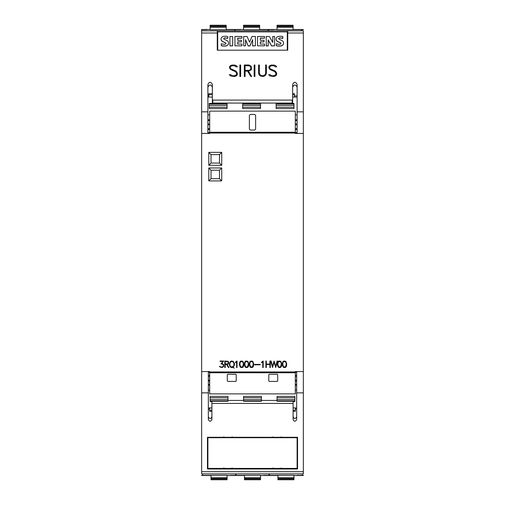 <?xml version="1.0" encoding="UTF-8"?>
<svg xmlns="http://www.w3.org/2000/svg" width="505" height="505" viewBox="0 0 505 505"><rect width="100%" height="100%" fill="white"/><g stroke="black" fill="none" stroke-linecap="round" stroke-linejoin="round"><path stroke-width="0.76" d="M211.021 477.78L211.021 475.268L227.08 475.268L227.08 477.78L211.021 477.78L211.021 479.75L227.08 479.75L227.08 479.302L211.021 479.302M235.551 473.848L235.551 475.331L230.198 475.331M202.543 473.848L202.543 475.331L211.021 475.331M227.08 479.302L227.08 477.78M211.911 411.329L209.682 411.329L209.682 409.101L208.344 409.101M208.344 407.939L211.911 407.939M293.089 407.939L296.656 407.939M295.318 407.939L295.318 411.329L293.089 411.329M296.656 409.101L295.318 409.101M277.92 477.78L277.92 475.268L293.979 475.268L293.979 477.78L277.92 477.78L277.92 479.75L293.979 479.75L293.979 479.302L277.92 479.302M302.457 473.848L302.457 475.331L297.104 475.331M269.449 473.848L269.449 475.331L277.92 475.331M293.979 479.302L293.979 477.78M303.347 475.287L302.457 475.287M269.449 475.287L269.001 475.287M235.999 475.287L235.551 475.287M202.543 475.287L201.653 475.287M244.47 477.78L244.47 475.268L260.529 475.268L260.529 477.78L244.47 477.78L244.47 479.75L260.529 479.75L260.529 479.302L244.47 479.302M269.001 473.848L269.001 475.331L263.648 475.331M235.999 473.848L235.999 475.331L244.47 475.331M260.529 479.302L260.529 477.78M209.682 409.101L209.682 407.939M294.87 396.387L277.03 396.387L294.87 396.387L294.87 401.57L293.089 401.57M243.58 396.387L261.42 396.387L243.58 396.387L243.58 401.267L261.42 401.267L261.42 396.387M211.911 401.57L210.13 401.57L210.13 396.387L227.97 396.387L210.13 396.387M277.03 396.387L277.03 401.267L293.089 401.267L293.089 403.432L211.911 403.432L211.911 419.516C210.724 421.814 209.531 421.814 208.344 419.516L208.344 371.554M293.089 416.758C294.276 419.093 295.469 419.093 296.656 416.758M208.344 416.758C209.531 419.093 210.724 419.093 211.911 416.758M227.97 400.427L243.58 400.427M261.42 400.427L277.03 400.427M296.656 371.554L296.656 419.516C295.469 421.814 294.276 421.814 293.089 419.516L293.089 403.432M227.97 396.387L227.97 401.267L211.911 401.267L211.911 403.432M303.347 392.871L303.347 371.554L295.318 371.554L295.318 371.951L209.682 371.951L209.682 371.554L201.653 371.554L201.653 473.848L303.347 473.848L303.347 392.871L296.656 392.871M208.344 392.871L201.653 392.871M297.546 468.987L207.454 468.987L207.454 437.279L297.546 437.279L297.546 468.987M207.454 437.279L207.454 468.028L207.896 468.028M297.104 468.028L297.546 468.028L297.546 437.279M230.911 468.249C232.477 468.375 232.477 468.501 230.911 468.621L225.028 468.621C223.463 468.501 223.463 468.375 225.028 468.249M279.972 468.249C281.537 468.375 281.537 468.501 279.972 468.621L274.089 468.621C272.523 468.501 272.523 468.375 274.089 468.249M297.104 468.406L207.896 468.406L207.896 437.709L297.104 437.709L297.104 468.406M297.104 437.279L297.104 437.709M207.896 437.279L207.896 437.709M281.228 436.844L281.436 437.298L279.972 437.5L274.089 437.5L272.624 437.298L272.833 436.844M232.167 436.844L232.376 437.298L230.911 437.5L225.028 437.5L223.564 437.298L223.772 436.844M208.344 376.364L209.682 376.364M208.344 380.221L209.682 380.221M209.682 381.06L208.344 381.06M208.344 385.258L209.682 385.258M208.344 384.419L209.682 384.419M295.318 376.364L296.656 376.364M295.318 375.493L296.656 375.493M296.656 381.06L295.318 381.06M295.318 384.419L296.656 384.419M209.682 372.753L209.682 393.887L295.318 393.887L295.318 372.753L209.682 372.753L209.682 371.951M303.347 371.554L303.347 30.849L287.736 30.849L287.736 50.197L217.264 50.197L217.264 30.849L303.347 30.849M201.653 371.554L201.653 133.446L209.682 133.446L209.682 133.049L295.318 133.049L295.318 133.446L303.347 133.446L297.104 133.434L297.104 111.826L303.347 111.826M278.299 367.249L277.352 364.749L277.662 362.268L278.299 361.321L279.252 361.006L280.837 361.321L281.777 363.815L281.474 366.295L280.837 367.249L279.884 367.558L278.299 367.249M265.889 367.558L265.889 361.006L266.324 361.006L266.324 364.067L269.878 364.067L269.878 361.006L270.314 361.006L270.314 367.558L269.878 367.558L269.878 364.503L266.324 364.503L266.324 367.558L265.889 367.558M254.539 364.812L254.539 364.376L260.189 364.376L260.189 364.812L254.539 364.812M245.291 367.249L244.344 364.749L244.654 362.268L245.291 361.321L246.244 361.006L247.829 361.321L248.769 363.815L248.466 366.295L247.829 367.249L246.876 367.558L245.291 367.249M236.593 367.558L236.593 361.851L235.368 362.716L235.368 362.255L237.028 361.006L237.028 367.558L236.593 367.558M224.782 367.558L224.782 361.006L228.235 361.321L228.879 363.228L228.235 364.187L227.105 364.503L228.935 367.558L228.462 367.558L226.631 364.503L225.217 364.503L225.217 367.558L224.782 367.558M219.827 366.927L219.473 366.207L221.133 367.122L222.61 366.92L223.494 365.652L223.014 364.364L220.975 363.897L222.869 361.441L220.123 361.441L220.123 361.006L223.728 361.006L221.802 363.448L223.627 364.402L223.627 366.611L222.042 367.558L219.827 366.927M230.015 366.617L229.396 365.052L230.015 361.946L231.277 361.006L233.177 361.321L234.421 363.518L234.421 365.065L233.228 367.204L234.213 368.183L232.912 367.369L231.277 367.558L230.015 366.617M240.348 367.249L239.408 364.749L239.711 362.268L240.348 361.321L241.302 361.006L242.886 361.321L243.833 363.815L243.53 366.295L242.886 367.249L241.933 367.558L240.348 367.249M250.234 367.249L249.287 364.749L249.596 362.268L250.234 361.321L251.187 361.006L252.771 361.321L253.712 363.815L253.409 366.295L252.771 367.249L251.818 367.558L250.234 367.249M262.752 367.558L262.752 361.851L261.521 362.716L261.521 362.255L263.187 361.006L263.187 367.558L262.752 367.558M272.536 367.558L270.648 361.006L271.109 361.006L272.586 366.321L274.064 361.006L275.648 366.321L277.125 361.006L277.573 361.006L275.698 367.558L274.114 362.249L272.536 367.558M283.236 367.249L282.295 364.749L282.604 362.268L283.236 361.321L284.189 361.006L285.773 361.321L286.72 363.815L286.417 366.295L285.773 367.249L284.82 367.558L283.236 367.249M221.727 167.976L221.727 180.91L208.792 180.91L208.792 167.976L221.727 167.976L219.492 170.21L219.492 178.682L211.021 178.682L211.021 170.21L219.492 170.21M221.727 152.365L221.727 165.299L208.792 165.299L208.792 152.365L221.727 152.365L219.492 154.599L219.492 163.071L211.021 163.071L211.021 154.599L219.492 154.599M281.342 363.827L280.622 361.694L278.507 361.694L277.788 363.827L278.507 366.857L280.622 366.857L281.342 363.827M248.334 363.827L247.614 361.694L245.506 361.694L244.786 363.827L245.506 366.857L247.614 366.857L248.334 363.827M228.153 363.764L228.153 361.744L225.217 361.441L225.217 364.067L228.153 363.764M233.689 365.936L233.985 363.531L233.089 361.744L230.728 361.744L229.832 363.531L229.832 365.039L230.728 366.826L232.281 367.122L232.054 366.51L233.089 366.826L233.689 365.936M243.391 363.827L242.671 361.694L240.563 361.694L239.843 363.827L240.563 366.857L242.671 366.857L243.391 363.827M253.276 363.827L252.557 361.694L250.448 361.694L249.729 363.827L250.448 366.857L252.557 366.857L253.276 363.827M286.284 363.827L285.565 361.694L283.45 361.694L282.731 363.827L283.45 366.857L285.565 366.857L286.284 363.827M221.727 180.91L219.492 178.682M208.792 167.976L211.021 170.21M208.792 180.91L211.021 178.682M221.727 165.299L219.492 163.071M208.792 152.365L211.021 154.599M208.792 165.299L211.021 163.071M295.318 380.221L296.656 380.221M208.344 375.493L209.682 375.493M295.318 385.258L296.656 385.258M295.318 371.951L295.318 372.753M236.22 374.71L236.22 380.953L235.772 381.401L227.749 381.401L227.3 380.953L227.3 374.71L227.749 374.262L235.772 374.262L236.22 374.71A0.448 0.448 0 0 0 236.182 374.533M277.7 374.71L277.7 380.953L277.251 381.401L269.228 381.401L268.78 380.953L268.78 374.71L269.228 374.262L277.251 374.262L277.7 374.71M209.682 133.049L209.682 132.247L295.318 132.247L295.318 111.113L209.682 111.113L209.682 132.247M201.653 30.849L217.264 30.849L201.653 30.849L201.653 133.434L207.896 133.434L207.896 84.442C209.386 81.57 210.869 81.57 212.359 84.442L212.359 99.636L212.801 100.085L292.199 100.085L292.641 99.636L292.641 84.442C294.131 81.57 295.614 81.57 297.104 84.442L297.104 111.826M201.653 111.826L207.896 111.826M269.96 75.952L268.647 74.652L270.068 74.652L271.677 75.731L273.792 75.731L275.85 74.727L275.85 73.2L274.815 71.659L269.948 69.513L268.811 67.828L268.811 66.679L269.96 65.549L271.633 64.993L275.496 65.536L276.797 66.837L275.383 66.837L273.773 65.757L271.658 65.757L270.08 66.281L269.601 67.758L270.112 68.768L274.966 70.896L276.084 72L276.626 73.118L276.626 74.816L275.496 75.946L273.83 76.501L269.96 75.952M254.148 76.501L254.148 64.993L254.918 64.993L254.918 76.501L254.148 76.501L254.148 65.012L254.918 65.012L254.918 76.501M239.875 76.501L239.875 64.993L240.651 64.993L240.651 76.501L239.875 76.501L239.875 65.012L240.651 65.012L240.651 76.501M230.627 75.952L229.314 74.652L230.734 74.652L232.344 75.731L234.459 75.731L236.517 74.727L236.517 73.2L235.482 71.659L230.615 69.513L229.478 67.828L229.478 66.679L230.627 65.549L232.294 64.993L236.163 65.536L237.464 66.837L236.05 66.837L234.44 65.757L232.325 65.757L230.747 66.281L230.267 67.758L230.779 68.768L235.633 70.896L236.75 72L237.293 73.118L237.293 74.816L236.163 75.946L234.497 76.501L230.627 75.952M244.313 76.501L244.313 64.993L248.763 64.993L251.01 66.105L251.559 67.228L251.559 68.895L251.01 70.012L248.422 71.129L251.66 76.501L250.821 76.501L247.583 71.129L245.089 71.129L245.089 76.501L244.313 76.501L244.313 65.012L248.763 64.993M259.134 74.828L258.585 73.174L258.585 64.993L259.355 64.993L259.355 73.149L260.384 75.213L261.969 75.737L263.023 75.737L265.106 74.715L265.636 73.149L265.636 64.993L266.413 64.993L266.413 73.174L265.851 74.828L264.727 75.946L263.055 76.501L260.271 75.946L259.134 74.828M265.636 73.168L265.106 74.715M266.413 73.174L266.413 65.012L265.636 65.012M259.355 65.012L258.585 65.012L258.585 73.174M259.355 73.168L259.892 74.715M265.106 74.734L263.023 75.756L261.969 75.756L259.892 74.734M248.422 71.148L251.648 76.501M245.089 76.501L245.089 71.148M251.559 68.895L251.559 67.247L251.01 66.123L248.763 65.012M245.089 70.359L248.731 70.384L250.272 69.854L250.789 68.857L250.272 66.288L248.731 65.757L245.089 65.757L245.089 70.359L248.731 70.359L250.272 69.835L250.789 68.838M237.445 66.837L236.163 65.536M230.267 67.777L230.779 68.787L231.814 69.286M237.293 74.816L237.293 73.143L236.75 72.026L235.633 70.915L231.814 69.305M236.517 74.746L234.459 75.75L232.344 75.75L230.734 74.671L229.333 74.671M236.163 65.555L234.497 65.012L230.627 65.549L229.478 66.698L229.478 67.828M276.778 66.837L275.496 65.536M269.601 67.777L270.112 68.787L271.147 69.286M276.626 74.816L276.626 73.143L276.084 72.026L274.966 70.915L271.147 69.305M275.85 74.746L273.792 75.75L271.677 75.75L270.068 74.671L268.673 74.671M275.496 65.555L273.83 65.012L269.96 65.549L268.811 66.698L268.811 67.828M287.288 50.197L287.288 31.903L217.712 31.903L217.712 50.197M272.75 42.332L272.75 36.486L274.581 36.486L274.581 45.829L271.595 45.829L268.187 39.908L268.187 45.942L266.255 45.942L266.255 36.486L269.342 36.486L272.75 42.332L272.75 36.6M274.581 45.829L271.595 45.942L268.187 40.021M255.404 45.829L252.645 45.942L252.645 39.655L249.975 45.829L248.17 45.829L245.518 39.674L245.518 45.829L243.669 45.829L243.669 36.486L247.103 36.486L249.539 42.18L251.995 36.486L255.404 36.486L255.404 45.829L252.645 45.829M252.645 39.769L249.975 45.942L248.17 45.942L245.518 39.788M245.518 45.829L243.669 45.829M232.698 45.829L229.933 45.942L229.933 36.53L232.698 36.53L232.698 45.829L229.933 45.829M225.874 43.518A0.808 0.795 -0 0 0 225.451 42.881A43.897 43.159 0 0 0 223.185 41.877A3.857 3.787 180 0 1 221.341 40.381A2.601 2.557 180 0 1 221.038 39.131M221.341 40.381L221.341 40.267A2.601 2.557 180 0 1 221.31 37.925A3.15 3.093 180 0 1 223.387 36.455A9.242 9.09 180 0 1 227.78 36.556L227.78 38.462A7.417 7.291 -0 0 0 224.573 38.09A1.117 1.098 -0 0 0 223.835 38.462A0.562 0.555 0 0 0 223.734 38.721M228.531 43.108A2.771 2.721 180 0 1 228.254 44.364A3.402 3.346 180 0 1 226.082 45.961A12.12 11.912 180 0 1 221.278 45.734L221.278 43.701A9.848 9.683 -0 0 0 224.169 44.301A2.803 2.752 -0 0 0 225.451 44.093A0.701 0.688 0 0 0 225.451 42.767A43.897 43.159 -0 0 0 223.185 41.763A3.857 3.787 180 0 1 221.341 40.267M241.964 38.159L237.716 38.273L237.716 40.286L241.428 40.286L241.428 41.883L237.716 41.883L237.716 44.08L241.964 44.08L241.964 45.829L234.945 45.829L234.945 36.486L241.964 36.486L241.964 38.159L237.716 38.159L237.716 40.286M241.428 41.883L237.716 41.997L237.716 44.08M241.964 45.829L234.945 45.829M264.551 38.159L260.302 38.273L260.302 40.286L264.014 40.286L264.014 41.883L260.302 41.883L260.302 44.08L264.551 44.08L264.551 45.829L257.531 45.829L257.531 36.486L264.551 36.486L264.551 38.159L260.302 38.159L260.302 40.286M264.014 41.883L260.302 41.997L260.302 44.08M264.551 45.829L257.531 45.829M280.894 43.518A0.808 0.795 -0 0 0 280.471 42.881A43.897 43.159 0 0 0 278.204 41.877A3.857 3.787 180 0 1 276.361 40.381A2.601 2.557 180 0 1 276.058 39.131M276.361 40.381L276.361 40.267A2.601 2.557 180 0 1 276.336 37.925A3.15 3.093 180 0 1 278.406 36.455A9.242 9.09 180 0 1 282.806 36.556L282.806 38.462A7.417 7.291 -0 0 0 279.6 38.09A1.117 1.098 -0 0 0 278.855 38.462A0.562 0.555 0 0 0 278.754 38.721M283.551 43.108A2.771 2.721 180 0 1 283.273 44.364A3.402 3.346 180 0 1 281.102 45.961A12.12 11.912 180 0 1 276.298 45.734L276.298 43.701A9.848 9.683 -0 0 0 279.189 44.301A2.803 2.752 -0 0 0 280.471 44.093A0.701 0.688 0 0 0 280.471 42.767A43.897 43.159 -0 0 0 278.204 41.763A3.857 3.787 180 0 1 276.361 40.267M268.187 45.829L266.255 45.829M224.573 38.09L224.573 37.976A1.117 1.098 0 0 0 223.835 38.348A0.562 0.555 -0 0 0 223.791 38.917A2.531 2.487 -0 0 0 224.693 39.523L226.398 40.286A4.008 3.939 180 0 1 228.228 41.814A2.771 2.721 180 0 1 228.254 44.251A3.402 3.346 180 0 1 226.082 45.848A12.12 11.912 180 0 1 221.278 45.62M227.78 38.348A7.417 7.291 -0 0 0 224.573 37.976M279.6 38.09L279.6 37.976A1.117 1.098 0 0 0 278.855 38.348A0.562 0.555 -0 0 0 278.81 38.917A2.531 2.487 -0 0 0 279.713 39.523L281.424 40.286A4.008 3.939 180 0 1 283.255 41.814A2.771 2.721 180 0 1 283.273 44.251A3.402 3.346 180 0 1 281.102 45.848A12.12 11.912 180 0 1 276.298 45.62M282.806 38.348A7.417 7.291 -0 0 0 279.6 37.976M292.641 99.636L292.641 102.616L292.199 103.07L212.801 103.07L212.359 102.616L212.359 99.636M297.104 87.182C295.614 84.266 294.131 84.266 292.641 87.182M212.359 87.182C210.869 84.266 209.386 84.266 207.896 87.182M297.104 128.636L295.318 128.636M297.104 124.779L295.318 124.779M295.318 123.94L297.104 123.94M297.104 119.742L295.318 119.742M297.104 120.581L295.318 120.581M209.682 128.636L207.896 128.636M209.682 129.507L207.896 129.507M207.896 123.94L209.682 123.94M209.682 120.581L207.896 120.581M209.682 124.779L207.896 124.779M297.104 129.507L295.318 129.507M209.682 119.742L207.896 119.742M249.375 129.173L249.375 115.348L250.272 114.458L254.728 114.458L255.625 115.348L255.625 129.173L254.728 130.069L250.272 130.069L249.375 129.173M295.318 133.049L295.318 132.247M234.661 29.713L235.103 29.713M268.111 29.713L268.559 29.713M301.561 29.713L303.347 29.713M292.641 93.671L294.428 93.671L294.428 95.899L297.104 95.899M294.428 95.899L294.428 97.061M293.089 27.219L293.089 29.732L277.03 29.732L277.03 27.219L293.089 27.219L293.089 25.25L277.03 25.25L277.03 25.698L293.089 25.698M268.559 30.849L268.559 29.669L273.912 29.669M301.561 30.849L301.561 29.669L293.089 29.669M277.03 25.698L277.03 27.219M297.104 97.061L292.641 97.061M212.359 97.061L207.896 97.061M259.639 27.219L259.639 29.732L243.58 29.732L243.58 27.219L259.639 27.219L259.639 25.25L243.58 25.25L243.58 25.698L259.639 25.698M235.103 30.849L235.103 29.669L240.456 29.669M268.111 30.849L268.111 29.669L259.639 29.669M243.58 25.698L243.58 27.219M208.792 97.061L208.792 93.671L212.359 93.671M207.896 95.899L208.792 95.899M226.183 27.219L226.183 29.732L210.13 29.732L210.13 27.219L226.183 27.219L226.183 25.25L210.13 25.25L210.13 25.698L226.183 25.698M217.264 33.002L201.653 33.002L201.653 29.669L207.006 29.669M234.661 30.849L234.661 29.669L226.183 29.669M210.13 25.698L210.13 27.219M276.14 108.613L276.14 103.43L293.979 103.43L293.979 108.613L276.14 108.613L293.979 108.613M242.69 108.613L242.69 103.43L260.529 103.43L260.529 108.613L242.69 108.613L260.529 108.613M209.234 108.613L209.234 103.43L227.08 103.43L227.08 108.613L209.234 108.613L227.08 108.613M303.347 475.514L293.979 475.514M277.92 475.514L260.529 475.514M244.47 475.514L227.08 475.514M211.021 475.514L201.653 475.514M303.347 29.486L293.089 29.486M277.03 29.486L259.639 29.486M243.58 29.486L226.183 29.486M210.13 29.486L201.653 29.486M227.08 478.393L211.021 478.393M227.08 479.744L211.021 479.744M295.318 410.287L293.089 410.287M293.979 478.393L277.92 478.393M293.979 479.744L277.92 479.744M260.529 478.393L244.47 478.393M260.529 479.744L244.47 479.744M211.911 410.287L209.682 410.287M294.87 397.725L277.03 397.725M294.87 399.581L277.03 399.581M294.87 400.919L277.03 400.919M261.42 400.919L243.58 400.919M261.42 397.725L243.58 397.725M261.42 399.581L243.58 399.581M227.97 400.919L210.13 400.919M227.97 397.725L210.13 397.725M227.97 399.581L210.13 399.581M303.347 471.695L201.653 471.695M303.347 473.848L201.653 473.848M295.318 372.311L296.656 372.311M287.736 33.002L303.347 33.002M292.199 103.07L292.199 100.085M212.801 103.07L212.801 100.085M207.896 132.689L209.682 132.689M295.318 132.689L297.104 132.689M208.344 372.311L209.682 372.311M292.641 94.713L294.428 94.713M277.03 26.607L293.089 26.607M277.03 25.256L293.089 25.256M243.58 26.607L259.639 26.607M243.58 25.256L259.639 25.256M208.792 94.713L212.359 94.713M210.13 26.607L226.183 26.607M210.13 25.256L226.183 25.256M276.14 104.08L293.979 104.08M276.14 107.275L293.979 107.275M276.14 105.419L293.979 105.419M242.69 104.08L260.529 104.08M242.69 107.275L260.529 107.275M242.69 105.419L260.529 105.419M209.234 104.08L227.08 104.08M209.234 107.275L227.08 107.275M209.234 105.419L227.08 105.419M281.228 468.451L281.436 467.996M232.167 468.451L232.376 467.996M272.833 468.451L272.624 467.996M223.772 468.451L223.564 467.996M209.682 390.1L208.344 390.1M296.656 390.1L295.318 390.1M295.318 114.9L297.104 114.9M207.896 114.9L209.682 114.9"/></g></svg>
